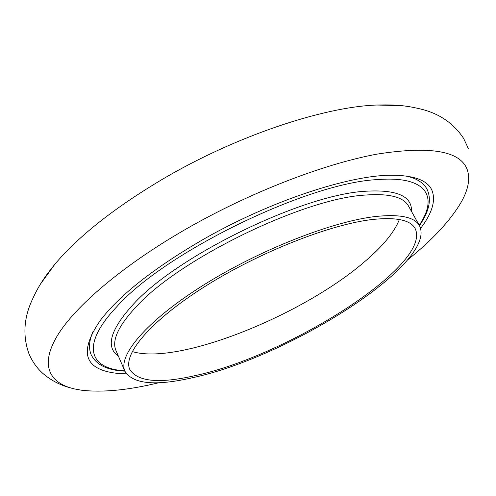 <?xml version="1.0" encoding="UTF-8"?>
<svg xmlns="http://www.w3.org/2000/svg" width="496" height="496" viewBox="0 0 496 496"><rect width="100%" height="100%" fill="white"/><g stroke="black" fill="none" stroke-linecap="round" stroke-linejoin="round"><path stroke-width="0.74" d="M93.031 331.477L90.954 337.119M401.345 105.623L376.7 105.034C323.082 106.907 235.34 136.239 162.446 179.267C114.489 207.812 78.69 236.053 55.056 263.996L40.56 283.935M412.988 177.959L407.247 176.185M194.94 375.658C287.717 356.078 433.02 264.672 415.109 228.482C410.514 220.063 396.49 217.043 373.035 219.424C331.074 223.994 259.321 252.129 204.922 286.496C150.381 320.869 122.624 354.411 129.803 369.489C137.516 381.765 159.228 383.823 194.94 375.658M376.47 216.405C333.293 220.987 259.03 250.021 202.703 285.584C146.221 321.154 117.589 355.818 124.986 371.374C133.027 384.115 155.57 386.223 192.615 377.698C288.294 357.362 437.881 263.357 419.529 225.798C414.823 217.167 400.47 214.036 376.47 216.405M407.873 259.693C432.493 239.797 450.182 220.77 460.939 202.622C468.156 190.08 470.301 179.223 467.381 170.047C460.809 150.982 430.658 145.681 376.929 154.144C323.603 163.971 249.693 192.51 186.124 229.009C122.549 265.558 75.063 306.336 57.282 335.792C39.668 365.292 49.29 383.21 74.642 388.976L81.418 390.191C102.374 392.671 128.228 390.172 158.993 382.695M420.62 228.383C432.351 212.902 436.065 200.074 431.774 189.9C427.341 180.47 414.52 175.584 393.309 175.237C351.255 174.394 270.314 200.75 202.145 240.045C153.853 268.224 120.057 294.816 100.744 319.833C81.164 347.975 82.999 365.149 106.237 371.361C111.984 372.93 118.693 373.742 126.375 373.81M132.234 351.528C177.729 365.726 301.574 315.778 363.754 262.446C382.379 246.785 394.252 232.475 399.361 219.505M124.738 370.797C89.596 368.857 79.943 345.644 116.647 306.881C164.635 252.352 309.064 182.181 378.119 179.571C427.372 175.708 438.315 197.086 419.225 225.258M124.986 371.374L116.008 350.647C111.519 340.492 118.414 325.686 136.704 306.212C179.93 258.707 303.688 198.543 364.851 195.089C388.951 193.248 403.502 196.912 408.518 206.082L419.529 225.798M411.5 211.426C412.133 196.069 396.732 189.342 365.298 191.258C303.168 194.5 177.14 255.762 133.424 304.184C110.248 329.611 105.257 346.971 118.445 356.264M124.893 371.157C107.471 370.369 96.23 364.895 91.177 354.745C88.48 348.372 89.1 340.609 93.043 331.452M468.267 148.422L463.723 138.595C454.299 124.192 440.882 114.582 423.479 109.746C404.389 104.761 392.379 104.668 376.7 105.034M70.122 387.785C59.743 384.989 50.573 380.128 42.619 373.203C36.673 367.803 32.091 361.237 28.867 353.512C23.151 337.28 23.665 320.782 30.392 304.017C38.031 285.826 45.248 276.235 55.056 263.996M419.418 225.599C429.375 211.277 431.849 199.026 426.851 188.84C423.435 182.832 416.888 178.61 407.216 176.179"/></g></svg>
